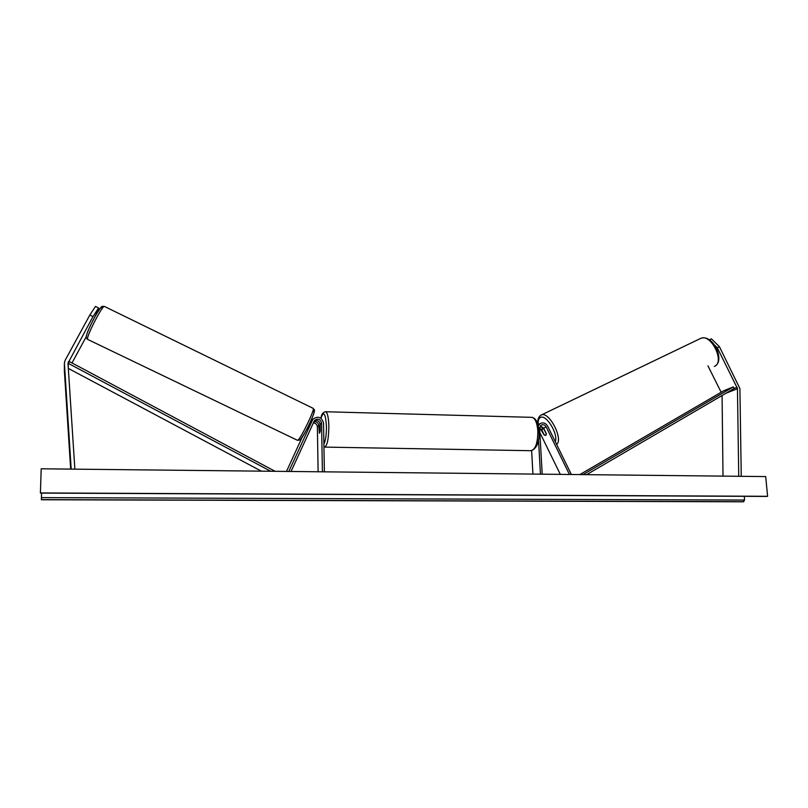 <?xml version="1.0" encoding="UTF-8"?>
<svg xmlns="http://www.w3.org/2000/svg" width="808" height="808" viewBox="0 0 808 808"><rect width="100%" height="100%" fill="white"/><g stroke="black" fill="none" stroke-linecap="round" stroke-linejoin="round"><path stroke-width="1.21" d="M539.663 427.503L543.935 434.664L545.774 435.472L546.309 433.573L543.633 428.119L540.33 425.917M538.28 425.816L540.087 423.614C543.158 422.14 545.693 422.998 547.693 426.18L571.367 474.488M540.39 425.917L542.794 428.493M539.855 432.573L560.318 474.367M542.198 474.175L539.613 428.321L541.107 425.2C543.148 424.23 544.834 424.796 546.168 426.917L569.458 474.468M540.441 474.155L538.522 439.855M532.927 474.074L531.644 450.702M538.633 424.321L537.976 424.604M709.343 339.815L711.404 338.815L719.423 346.713L717.282 347.763L737.441 388.466L738.744 476.286M717.282 347.763L714.575 345.087M707.939 365.852L721.15 392.254M719.423 346.713L739.906 388.567L741.259 476.316M722.079 395.516L723.009 476.114M98.596 307.959L95.475 306.434L89.819 315.059L92.971 316.584L98.596 307.959L98.425 309.706L90.708 324.947M92.971 316.584L67.983 363.216L74.861 469.155M86.305 336.582L72.003 362.954M68.872 368.711L68.387 369.609M64.388 371.094L70.66 469.105M89.819 315.059L65.145 360.297L64.388 363.075L71.195 469.115M312.797 419.352L306.747 429.442M324.382 471.832L323.543 423.129C321.624 416.989 318.079 415.676 312.908 419.221L288.799 471.448M302.091 437.421L286.497 471.428M311.444 420.625L310.726 421.21M318.11 471.771L317.382 426.866C317.079 424.422 315.706 423.099 313.262 422.897M314.241 420.816C317.453 419.857 319.423 421.049 320.13 424.382L320.241 431.058L319.392 433.27L318.796 425.594C318.332 422.736 316.665 421.433 313.797 421.715M322.392 471.811L321.574 423.089C320.301 418.999 317.938 418.12 314.494 420.463L291.042 471.478M323.685 431.694L323.594 426.028M320.069 425.978L319.685 425.321L318.897 427.028L319.392 433.27L320.17 431.583L320.16 425.978M544.269 434.987L545.774 435.472L546.349 434.027L543.986 429.21L542.562 428.705L541.926 430.189L544.269 434.987M767.6 496.304L40.4 492.941L41.208 468.791L765.701 476.579L767.6 496.304L766.812 496.425M40.4 492.941L766.883 496.435M41.541 493.112L41.4 499.758L743.289 501.798L744.542 500.051L744.37 496.334M579.851 474.579L723.715 390.759L733.3 386.911L734.159 388.456L586.648 474.649M733.3 386.911L582.982 474.609M68.306 368.408L261.348 471.155M68.357 361.822L68.276 367.903L68.337 363.368L270.72 471.256M68.337 363.368L69.438 361.58L275.094 471.306M539.714 429.977L541.279 429.23M543.633 428.119L546.168 426.917M734.159 388.456L737.098 387.295M725.927 393.274L737.452 388.709M64.398 371.66L64.398 363.661M310.817 421.675L312.211 420.362M317.382 426.866L318.796 425.594M320.13 424.382L321.574 423.089M325.26 411.737L325.725 411.757C327.533 412.848 328.583 417.615 328.866 426.069C328.684 439.118 327.2 446.127 324.402 447.097L530.674 450.702C535.421 449.824 537.805 443.239 537.835 430.937C537.168 422.948 535.28 418.423 532.149 417.352C536.148 418.504 538.431 423.109 538.997 431.179C539.663 441.431 537.148 447.935 531.472 450.712M323.907 444.147C325.604 440.693 326.452 434.785 326.452 426.412C325.523 413.201 323.705 410.484 320.988 418.271M714.353 366.438C725.231 362.55 711.404 333.553 700.94 338.279L699.981 338.744M555.298 441.683C558.469 433.916 545.976 413.767 540.36 417.504C538.613 418.494 537.916 420.827 538.28 424.493M541.057 415.1L541.501 414.908C549.258 411.353 563.61 439.289 556.621 444.4M40.42 493.092L767.065 496.425M41.38 499.627L743.794 501.687M41.4 497.627L744.542 500.051M101.687 308.07C102.788 301.182 86.537 331.058 86.517 336.017M313.08 408.313L313.241 408.394C314.969 409.222 301.455 437.411 298.061 440.027L297.374 440.259L87.769 339.461L87.496 338.744C87.415 334.3 102.414 305.434 104.313 306.384L104.495 306.474M300.687 439.118C304.394 436.128 317.999 406.434 313.443 411.343M537.987 424.634L540.087 423.614M64.377 371.236L64.388 363.297M311.514 420.544L312.908 419.221M532.149 417.352L325.725 411.757C323.069 412.06 321.473 414.211 320.917 418.221M714.989 366.105C725.22 360.479 713.222 334.088 700.94 338.279L540.865 415.201C538.249 417.039 537.3 420.17 538.017 424.614M543.663 428.169L542.562 428.705M87.587 339.38C86.365 338.289 85.931 337.421 86.284 336.795C85.941 335.098 91.678 321.907 96.899 313.241C103 304.454 100.828 306.788 104.313 306.384L313.241 408.394C314.857 411.211 315.1 407.949 313.282 415.029C309.323 425.109 305.04 433.27 300.445 439.522M299.909 439.976L297.546 440.34"/></g></svg>
